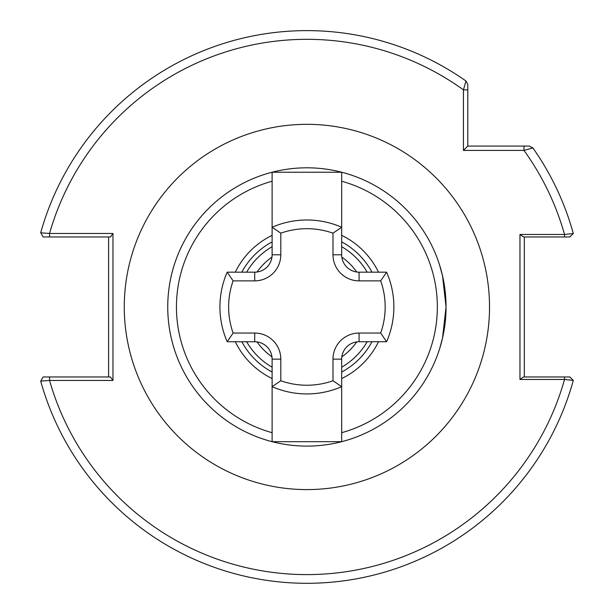 <?xml version="1.0" encoding="UTF-8"?>
<svg xmlns="http://www.w3.org/2000/svg" width="614" height="614" viewBox="0 0 614 614"><rect width="100%" height="100%" fill="white"/><g stroke="black" fill="none" stroke-linecap="round" stroke-linejoin="round"><path stroke-width="0.92" d="M341.683 172.227L341.683 181.23L341.683 172.227L272.109 172.227A139.148 139.148 0 0 1 446.048 306.962L442.525 275.855L439.647 265.256M444.927 289.363L445.741 297.798M367.149 341.745A69.574 69.574 0 0 1 341.683 367.21M272.109 367.21A69.574 69.574 0 0 1 246.644 341.745M235.292 272.171A79.605 79.605 0 0 1 272.109 235.354M341.683 235.354A79.605 79.605 0 0 1 378.5 272.171M445.741 316.233L445.02 323.831M444.996 323.992L443.769 332.013M439.647 348.66L442.525 338.068L446.048 306.962A139.148 139.148 0 0 1 341.683 441.689L272.109 441.689A139.148 139.148 0 0 1 272.109 172.227L272.109 227.249L280.805 233.166L280.805 254.779A26.087 26.087 0 0 1 254.718 280.867L233.105 280.867L227.188 272.171L254.718 272.171A17.392 17.392 0 0 0 272.109 254.779L272.109 227.249A86.965 86.965 0 0 1 341.683 227.249L341.683 254.779A17.392 17.392 0 0 0 359.075 272.171L386.605 272.171L380.695 280.867L359.075 280.867A26.087 26.087 0 0 1 332.988 254.779L332.988 233.166A78.27 78.27 0 0 0 280.805 233.166M112.961 233.466L110.428 236.95L49.542 236.95L49.542 233.466A267.643 267.643 0 0 1 463.44 89.874L467.791 89.874L467.791 84.532L467.791 146.071L529.329 146.071L532.883 147.913A276.338 276.338 0 0 1 573.299 233.52A276.338 276.338 0 0 0 532.883 147.913L523.988 150.415L463.44 150.415L463.44 89.874L465.942 80.979L467.791 84.532L465.942 80.979A276.338 276.338 0 0 0 40.701 232.783A276.338 276.338 0 0 1 465.942 80.979A276.338 276.338 0 0 0 40.701 232.783L49.542 233.466L112.961 233.466L112.961 380.457L49.542 380.457L40.701 381.133A276.338 276.338 0 0 0 573.299 380.396A276.338 276.338 0 0 1 40.701 381.133L43.133 376.965L110.428 376.965L112.961 380.457M569.876 376.965L564.535 376.965L569.876 376.965L573.299 380.396L564.535 379.452L519.966 379.452L519.966 234.471L564.535 234.471L573.299 233.52L569.876 236.95L564.535 236.95L569.876 236.95M233.105 280.867A78.27 78.27 0 0 0 233.105 333.049L254.718 333.049A26.087 26.087 0 0 1 280.805 359.144L280.805 380.757A78.27 78.27 0 0 0 332.988 380.757L332.988 359.144A26.087 26.087 0 0 1 359.075 333.049L380.695 333.049L386.605 341.745A86.965 86.965 0 0 0 386.605 272.171A86.965 86.965 0 0 1 386.605 341.745L359.075 341.745A17.392 17.392 0 0 0 341.683 359.144L341.683 441.689A139.148 139.148 0 0 1 272.109 441.689L272.109 359.144A17.392 17.392 0 0 0 254.718 341.745L227.188 341.745A86.965 86.965 0 0 1 227.188 272.171A86.965 86.965 0 0 0 219.927 306.962M272.109 378.562A79.605 79.605 0 0 1 235.292 341.745M341.683 432.686A130.452 130.452 0 0 0 341.683 181.23L341.683 227.249L332.988 233.166M378.5 341.745A79.605 79.605 0 0 1 341.683 378.562M548.041 236.95L541.264 236.95M246.644 272.171A69.574 69.574 0 0 1 272.109 246.705A69.574 69.574 0 0 0 246.644 272.171M341.683 246.705A69.574 69.574 0 0 1 367.149 272.171A69.574 69.574 0 0 0 341.683 246.705M524.318 236.95L524.318 376.965M523.988 146.071L523.988 150.415A267.643 267.643 0 0 1 564.535 234.471L564.535 236.95L523.527 236.95L519.966 234.471M519.966 379.452L523.527 376.965L564.535 376.965L564.535 379.452A267.643 267.643 0 0 1 49.542 380.457L49.542 376.965M108.609 376.965L108.609 236.95M49.542 236.95L43.133 236.95L40.701 232.783M463.44 150.415L467.791 146.071M272.109 172.227A139.148 139.148 0 0 0 272.109 441.689L272.109 432.686A130.452 130.452 0 0 1 272.109 181.23M233.105 333.049L227.188 341.745M280.805 380.757L272.109 386.666A86.965 86.965 0 0 0 341.683 386.666A86.965 86.965 0 0 1 272.109 386.666M332.988 380.757L341.683 386.666M124.266 306.962A182.634 182.634 0 0 1 306.9 124.327A182.634 182.634 0 0 1 489.527 306.962A182.634 182.634 0 0 1 306.9 489.596A182.634 182.634 0 0 1 124.266 306.962M257.051 341.906A60.878 60.878 0 0 0 271.956 356.811M341.844 356.811A60.878 60.878 0 0 0 356.749 341.906M241.832 272.171A73.78 73.78 0 0 1 272.109 241.893M341.683 241.893A73.78 73.78 0 0 1 371.961 272.171M272.109 441.689A139.148 139.148 0 0 0 446.048 306.962M371.961 341.745A73.78 73.78 0 0 1 341.683 372.023M272.109 372.023A73.78 73.78 0 0 1 241.832 341.745M532.883 147.913A276.338 276.338 0 0 1 573.299 233.52M573.299 380.396A276.338 276.338 0 0 1 40.701 381.133M356.749 272.017A60.878 60.878 0 0 0 341.844 257.113M271.956 257.113A60.878 60.878 0 0 0 257.051 272.017M332.988 254.779L341.683 254.779A17.392 17.392 0 0 0 359.075 272.171L359.075 280.867M272.109 227.249A86.965 86.965 0 0 1 341.683 227.249M254.718 280.867L254.718 272.171A17.392 17.392 0 0 0 272.109 254.779L280.805 254.779M280.805 359.144L272.109 359.144A17.392 17.392 0 0 0 254.718 341.745L254.718 333.049M359.075 333.049L359.075 341.745A17.392 17.392 0 0 0 341.683 359.144L332.988 359.144M380.695 333.049A78.27 78.27 0 0 0 380.695 280.867"/></g></svg>
